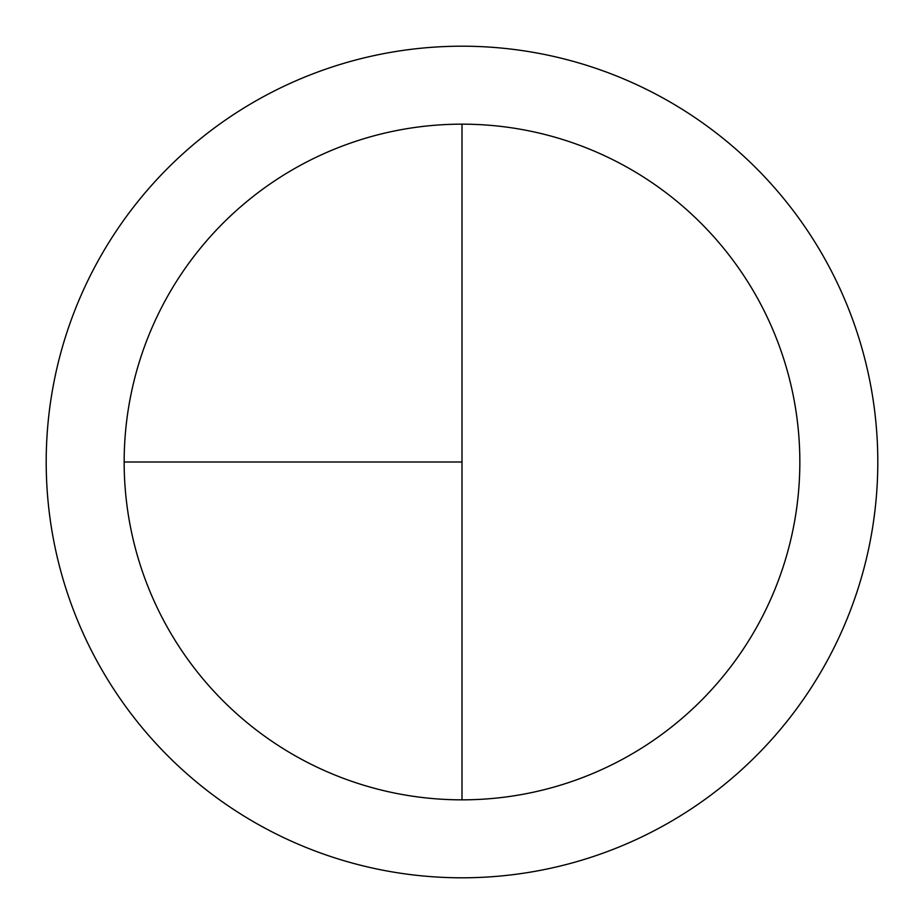 <?xml version="1.0" encoding="UTF-8"?>
<svg xmlns="http://www.w3.org/2000/svg" width="924" height="924" viewBox="0 0 924 924"><rect width="100%" height="100%" fill="white"/><g stroke="black" fill="none" stroke-linecap="round" stroke-linejoin="round"><path stroke-width="1.39" d="M462 46.2A415.8 415.8 0 0 0 46.2 462A415.8 415.8 0 0 0 462 877.8A415.8 415.8 0 0 0 877.8 462A415.8 415.8 0 0 0 462 46.2M124.163 462L462 462L462 124.163A337.838 337.838 0 0 0 124.163 462A337.838 337.838 0 0 0 462 799.837A337.838 337.838 0 0 0 799.837 462A337.838 337.838 0 0 0 462 124.163L462 799.837"/></g></svg>
